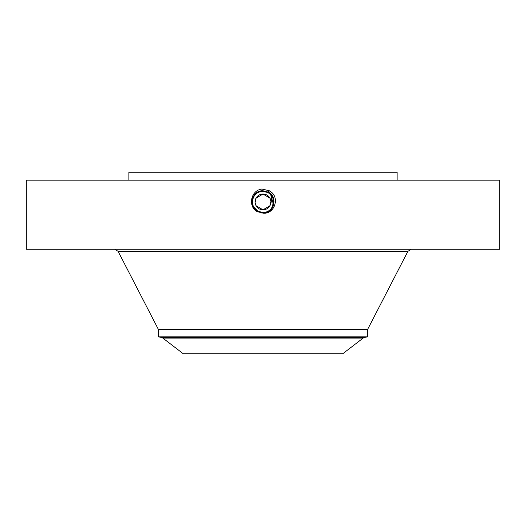 <?xml version="1.0" encoding="UTF-8"?>
<svg xmlns="http://www.w3.org/2000/svg" width="526" height="526" viewBox="0 0 526 526"><rect width="100%" height="100%" fill="white"/><g stroke="black" fill="none" stroke-linecap="round" stroke-linejoin="round"><path stroke-width="0.79" d="M26.3 180.155L499.7 180.155L499.7 249.271L26.3 249.271L26.3 180.155M261.126 212.951L263 213.037C274.118 213.674 278.372 196.928 268.339 192.161L263 190.793C251.849 190.149 247.582 206.948 257.641 211.735L262.98 213.109M263 213.109C274.736 214.753 280.72 196.244 269.108 190.754L262.053 189.025C250.356 190.221 247.759 207.251 257.589 211.833M263 190.787C251.849 190.149 247.582 206.955 257.641 211.735L263 213.037C274.112 213.674 278.372 196.928 268.339 192.161L263 190.787L263 188.992M128.87 180.155L128.87 172.265L397.13 172.265L397.13 180.155M158.379 336.87L367.621 336.87L364.781 337.37L161.219 337.37L158.379 336.87L158.379 329.414L367.621 329.414L407.906 251.323L411.273 249.271M257.681 211.676L263 212.971C274.046 213.602 278.274 196.961 268.306 192.22L263 190.859C251.915 190.221 247.68 206.922 257.681 211.676L263 212.964C274.046 213.602 278.274 196.961 268.306 192.22L263 190.859C251.921 190.221 247.68 206.922 257.674 211.669M256.077 205.712L263 209.821L269.923 205.712L267.129 208.658M269.923 198.151L263 194.041L256.077 198.151L258.871 195.205M270.883 201.609L269.923 205.712A7.89 7.89 0 0 1 259.219 208.855A7.89 7.89 0 0 1 256.077 198.151A7.89 7.89 0 0 1 266.781 195.008A7.89 7.89 0 0 1 269.923 205.712M255.117 202.254L256.077 198.151M224.76 353.735L342.761 353.735L363.157 338.08L162.843 338.08L183.239 353.735L224.76 353.735M257.714 211.61L263 212.899C273.974 213.53 278.175 196.994 268.273 192.286L263 190.931C251.987 190.3 247.772 206.889 257.714 211.61L263 212.899C273.98 213.53 278.175 196.987 268.273 192.279L263 190.931C251.993 190.3 247.779 206.889 257.714 211.61M268.345 211.084A10.599 10.599 0 0 0 272.987 198.374M272.271 196.783A10.599 10.599 0 0 0 268.082 192.628L266.86 192.056M264.756 191.477A10.599 10.599 0 0 0 262.993 191.332C258.884 191.484 255.781 193.318 253.696 196.849A10.599 10.599 0 0 0 253.013 205.495M257.648 192.779A10.599 10.599 0 0 0 253.999 196.336M253.407 206.442L253.723 207.066A10.599 10.599 0 0 0 257.457 210.972L260.107 212.129M261.054 212.353A10.599 10.599 0 0 0 263.007 212.53C267.116 212.379 270.219 210.545 272.304 207.014C274.861 201.136 273.448 196.343 268.082 192.628L265.347 191.595M273.185 204.884L273.323 204.364M268.812 193.068L265.268 191.576M255.485 209.407L257.918 211.235L263 212.53C273.421 213.188 277.846 197.257 268.102 192.595L263 191.286C252.546 190.636 248.108 206.619 257.878 211.301L263 212.616C273.5 213.26 277.938 197.224 268.135 192.529L263 191.214C252.467 190.563 248.009 206.659 257.845 211.367L263 212.688C273.566 213.339 278.037 197.191 268.168 192.47L263 191.142C252.395 190.491 247.91 206.692 257.812 211.426L263 212.754C273.836 213.378 277.984 197.053 268.207 192.404L263 191.07C252.132 190.445 247.97 206.823 257.779 211.491L263 212.826C273.901 213.451 278.076 197.026 268.24 192.345L263 190.997C252.059 190.373 247.871 206.856 257.747 211.551L263 212.826C273.908 213.451 278.076 197.02 268.24 192.345L263 191.004C252.059 190.373 247.871 206.856 257.747 211.551L263 212.754C273.829 213.378 277.978 197.053 268.207 192.404L263 191.07C252.132 190.445 247.97 206.823 257.779 211.485L263 212.688M269.2 190.583L268.168 192.463M272.435 206.764L273.132 205.055M273.389 204.035L270.627 194.567M269.397 193.476L268.082 192.628L263 191.332C258.877 191.484 255.774 193.325 253.696 196.849L253.69 196.855C251.967 200.235 251.974 203.628 253.71 207.034L257.911 211.242L263 212.543C273.428 213.188 277.84 197.257 268.102 192.588L263 191.28C252.539 190.636 248.108 206.626 257.878 211.301L263 212.616C273.494 213.267 277.938 197.224 268.135 192.529L263 191.214C252.473 190.563 248.009 206.652 257.845 211.36L263 212.682C273.559 213.339 278.037 197.197 268.175 192.47L263 191.142C252.401 190.484 247.91 206.685 257.812 211.426L263 212.682M255.728 209.65L257.918 211.235L254.538 208.322L257.918 211.235M272.468 206.705L270.929 194.896M269.128 193.279L268.168 192.47M254.551 208.329L254.545 208.329A10.599 10.599 0 0 1 253.71 207.034L253.71 207.047M158.379 329.414L118.094 251.323L407.906 251.323M263 190.793L263 191.28M118.094 251.323L114.727 249.271M367.621 336.87L367.621 329.414M364.781 337.37L363.157 338.08M161.219 337.37L162.843 338.08"/></g></svg>
